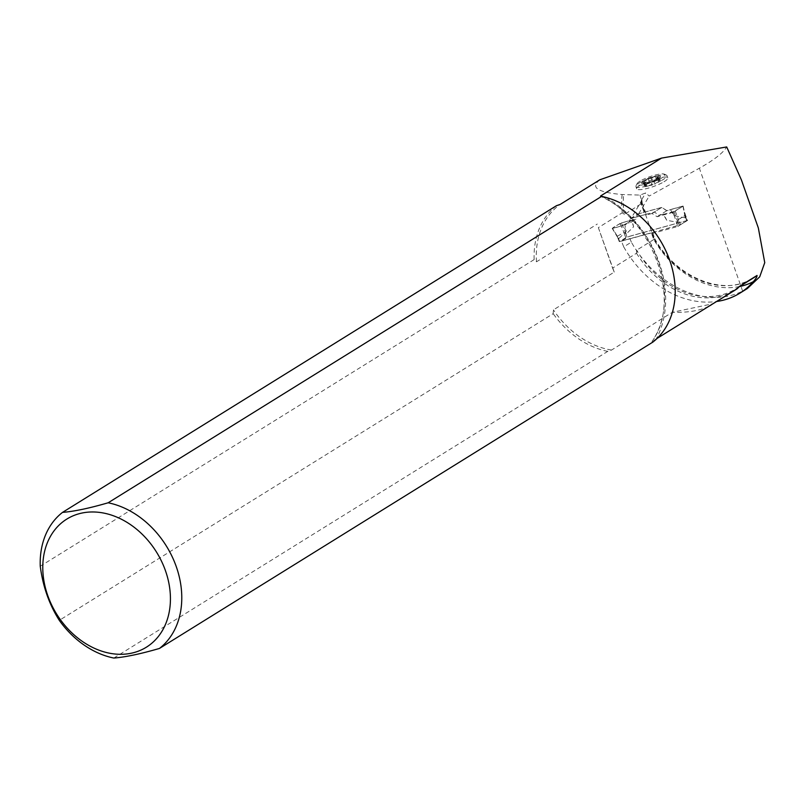 <?xml version="1.0" encoding="UTF-8"?>
<svg xmlns="http://www.w3.org/2000/svg" width="805" height="805" viewBox="0 0 805 805"><rect width="100%" height="100%" fill="white"/><g stroke="black" fill="none" stroke-linecap="round" stroke-linejoin="round"><path stroke-width="0.6" stroke-dasharray="4.03 3.02" d="M599.866 179.777C589.995 187.384 597.411 192.294 622.104 194.538L640.015 195.082L645.68 192.969L649.212 196.048L699.364 168.215C713.934 160.064 723.051 152.98 726.704 146.953M662.213 182.765A16.472 3.381 -19.3 0 1 646.133 188.692A16.472 3.381 -19.3 0 1 636.675 188.813A16.472 3.381 -19.3 0 1 651.104 180.169A16.472 3.381 -19.3 0 1 667.778 177.905A16.472 3.381 -19.3 0 1 662.213 182.765M747.402 288.482L742.643 291.118A95.493 74.422 -121.8 0 1 631.351 242.154L623.724 246.883A95.493 74.422 -121.8 0 0 716.782 301.462M657.152 338.362L651.748 341.783C682.177 301.634 653.72 219.725 600.5 196.299M651.768 233.591L677.78 226.457L673.151 212.319L682.922 206.251L666.902 210.648L661.76 207.408L638.687 213.738L631.06 218.477L640.7 202.276L641.776 199.529L641.152 198.835A81.909 63.837 -121.8 0 0 641.716 203.695L654.244 239.246L653.549 239.055L654.244 239.246L636.715 250.134L636.524 253.243L612.595 268.105L598.346 227.624L622.275 212.772L624.187 214.573L642.239 203.102M640.015 195.082L641.152 198.835M638.687 213.738L649.212 196.048M631.351 242.154L629.077 236.418L687.551 220.389L685.468 215.126L675.697 221.194M682.922 206.251L685.468 215.126M645.721 215.056L646.264 214.543L644.956 214.663L631.06 218.477M673.151 212.319L657.132 216.716L651.99 213.476L661.76 207.408M651.99 213.476L645.328 215.307M641.716 203.695L640.77 202.79L644.956 214.663M623.724 246.883L621.46 241.158L629.077 236.418M621.46 241.158L651.396 232.947L652.704 232.826L652.161 233.339M677.78 226.457L687.551 220.389M622.104 194.538A82.563 64.35 -121.8 0 0 622.275 212.772M598.346 227.624L614.245 272.11L553.417 309.875L553.186 313.688L59.298 620.343M556.416 205.728A83.64 65.185 58.2 0 0 534.138 259.592L536.492 261.796L597.31 224.031M636.524 253.243A82.563 64.35 -121.8 0 0 735.126 290.072M708.883 306.242C700.038 310.72 687.862 312.732 672.346 312.29L712.878 303.767M113.827 658.047L607.715 351.393L611.528 350.064L672.346 312.29M614.245 272.11L612.595 268.105M657.132 216.716L666.902 210.648M601.687 196.319A95.493 74.422 58.2 0 1 652.05 341.531L653.036 341.984M607.715 351.393A83.64 65.185 58.2 0 1 553.186 313.688M534.138 259.592L40.25 566.247M644.976 180.3A9.992 2.053 -19.3 0 1 654.727 176.708A9.992 2.053 -19.3 0 1 660.452 176.637A9.992 2.053 -19.3 0 1 651.708 181.88A9.992 2.053 -19.3 0 1 641.605 183.248A9.992 2.053 -19.3 0 1 644.976 180.3M642.762 182.161L644.252 181.276A3.753 0.775 160.7 0 0 648.287 179.163L651.124 178.096A3.753 0.775 160.7 0 0 655.693 177.03L657.675 176.909A3.753 0.775 160.7 0 0 657.162 177.563A3.753 0.775 160.7 0 0 658.47 177.704L659.285 177.714L657.403 178.72A3.753 0.775 160.7 0 0 653.811 180.612L650.933 181.779A3.753 0.775 160.7 0 0 646.002 183.017L647.2 186.428L645.59 186.388A3.753 0.775 160.7 0 0 646.093 185.734A3.753 0.775 160.7 0 0 644.453 185.653L642.762 182.161L644.453 185.653M646.002 183.017L644.382 182.966A3.753 0.775 160.7 0 0 644.896 182.312A3.753 0.775 160.7 0 0 643.255 182.232M644.835 179.907A9.992 2.053 160.7 0 0 641.464 182.856A9.992 2.053 160.7 0 0 651.567 181.487A9.992 2.053 160.7 0 0 660.321 176.245A9.992 2.053 160.7 0 0 654.586 176.325A9.992 2.053 160.7 0 0 644.835 179.907M641.917 180.079A14.802 3.039 -19.3 0 1 664.336 174.162A14.802 3.039 -19.3 0 1 659.869 179.022A14.802 3.039 -19.3 0 1 644.081 184.637A14.802 3.039 -19.3 0 1 637.027 183.741A14.802 3.039 -19.3 0 1 641.917 180.079M661.418 180.511A16.472 3.381 160.7 0 0 666.983 175.651A16.472 3.381 160.7 0 0 666.399 175.098A16.472 3.381 160.7 0 0 650.319 177.905A16.472 3.381 160.7 0 0 636 185.754A16.472 3.381 160.7 0 0 635.89 186.549A16.472 3.381 160.7 0 0 645.338 186.428A16.472 3.381 160.7 0 0 661.418 180.511M653.811 180.612L655.008 184.033L652.131 185.2A3.753 0.775 160.7 0 0 647.2 186.428M650.933 181.779L652.131 185.2M657.403 178.72L658.601 182.141A3.753 0.775 160.7 0 0 655.008 184.033M658.47 177.704L659.667 181.125L660.492 181.135L658.601 182.141M657.675 176.909L658.872 180.33A3.753 0.775 160.7 0 0 658.359 180.984A3.753 0.775 160.7 0 0 659.667 181.125M655.693 177.03L656.89 180.451L658.872 180.33M651.124 178.096L652.322 181.517A3.753 0.775 160.7 0 0 656.89 180.451M648.287 179.163L649.484 182.584L652.322 181.517M644.252 181.276L645.449 184.697A3.753 0.775 160.7 0 0 649.484 182.584M645.449 184.697L643.97 185.583M644.382 182.966L645.59 186.388M680.587 224.716L686.665 220.671L627.065 237.022L619.307 241.631L680.587 224.716L678.504 219.463L677.87 222.381L666.782 220.298L663.169 214.271L659.416 215.297L654.264 212.067L630.396 218.608L628.574 223.76L624.821 224.786L626.23 231.417L618.804 238.582L612.384 228.258L618.804 238.582M626.169 234.014L621.41 222.925L620.092 223.468L623.956 232.454L626.169 234.014L633.585 226.849L632.177 220.218L635.94 219.181L628.574 223.76M630.396 218.608L637.761 214.039L635.94 219.181M637.761 214.039L661.63 207.489L666.771 210.729L670.535 209.703L674.147 215.72L685.236 217.813L685.256 216.193M612.645 228.368L623.493 225.279L626.23 231.417M619.478 241.47L617.375 236.539M617.385 236.217L623.956 232.454M678.504 219.463L685.015 215.71L682.972 206.231L673.946 211.554L677.87 222.381M673.946 211.554L663.733 214.251L666.782 220.298M675.254 211.021L678.444 219.795M621.41 222.925L631.613 220.238L633.585 226.849M682.972 206.231L685.236 217.813M682.71 206.12L671.853 209.199L674.147 215.72M685.015 215.71L686.665 220.671M661.63 207.489L654.264 212.067M666.771 210.729L659.416 215.297M624.821 224.786L631.613 220.238C627.568 223.619 618.834 227.352 612.384 228.258C617.173 224.535 623.593 221.858 631.613 220.238L632.177 220.218M620.092 223.468L612.384 228.258M663.733 214.251L663.169 214.271M671.853 209.199L670.535 209.703M641.776 199.529L645.68 192.969M742.643 291.118L699.364 168.215M640.7 202.276A85.199 66.402 -121.8 0 0 640.77 202.79M739.584 286.53A85.199 66.402 -121.8 0 1 653.549 239.055L651.396 232.947M536.492 261.796A82.563 64.35 58.2 0 1 560.23 204.39M611.528 350.064A82.563 64.35 58.2 0 1 553.417 309.875M605.863 197.416A98.784 76.988 58.2 0 1 655.914 339.529M624.187 214.573A81.909 63.837 58.2 0 1 623.684 194.277M739.282 286.51A81.909 63.837 58.2 0 1 735.83 288.854A81.909 63.837 58.2 0 1 636.715 250.134M654.244 239.246A81.909 63.837 -121.8 0 0 753.359 277.977C725.023 297.186 676.572 278.47 654.757 238.693M619.699 241.591L618.421 238.35M679.309 225.249L678.021 222.009M627.065 237.022L625.777 233.782M625.787 237.556L623.704 232.303M686.896 220.791L684.813 215.539M642.199 202.991L646.274 214.573M652.714 232.856L654.827 238.844M642.249 203.172L641.806 199.69M738.708 287.073L735.83 288.854L739.403 286.419M637.027 183.741L636 185.754M664.336 174.162L666.399 175.098M667.778 177.905L666.983 175.651M636.675 188.813L635.89 186.549M659.285 177.714L660.492 181.135M657.162 177.563L658.359 180.984M658.067 176.506L659.265 179.928M644.896 182.312L646.093 185.734M643.99 183.369L645.187 186.79M617.747 237.576L612.223 228.419M619.307 241.631L617.536 237.173M685.387 216.495L683.133 206.07M687.057 220.64L685.286 216.173"/><path stroke-width="1.21" d="M661.519 158.112L599.866 179.777L560.23 204.39L556.416 205.728L62.528 512.383A83.64 65.185 -121.8 0 0 40.25 566.247C42.917 586.523 49.266 604.555 59.298 620.343A83.64 65.185 -121.8 0 0 113.827 658.047C125.308 657.152 140.513 653.952 159.45 648.448A83.64 65.185 -121.8 0 0 176.285 566.68A83.64 65.185 -121.8 0 0 108.152 502.783C89.275 508.277 74.07 511.467 62.528 512.383M716.782 301.462A95.493 74.422 -121.8 0 0 739.916 293.131L747.402 288.482L759.699 276.85L764.75 262.661L758.34 227.976L741.445 179.998L726.704 146.953L661.569 158.092L600.751 195.867A95.493 74.422 58.2 0 1 601.687 196.319M739.916 293.131A95.493 74.422 -121.8 0 0 753.309 281.69C755.875 278.802 757.123 276.719 757.032 275.461L739.403 286.419M739.282 286.51A81.909 63.837 58.2 0 0 739.503 286.349L737.42 288.562L657.152 338.362M712.858 303.807L735.126 290.072A82.563 64.35 -121.8 0 0 737.42 288.562M711.117 304.974L708.883 306.242M159.45 648.448L653.036 341.984L655.914 339.529A83.64 65.185 -121.8 0 0 669.71 260.307A83.64 65.185 -121.8 0 0 605.863 197.416L601.738 196.309L108.152 502.783M601.738 196.309L600.5 196.299M42.826 570.363A75.408 58.765 -121.8 0 0 120.488 654.304A75.408 58.765 -121.8 0 0 165.478 570.755A75.408 58.765 -121.8 0 0 92.726 511.97A75.408 58.765 -121.8 0 0 42.826 570.363M739.584 286.53A85.199 66.402 -121.8 0 0 753.309 281.69M738.708 287.073L753.359 277.977A81.909 63.837 -121.8 0 0 757.032 275.461M758.34 227.976L741.445 179.998"/></g></svg>
